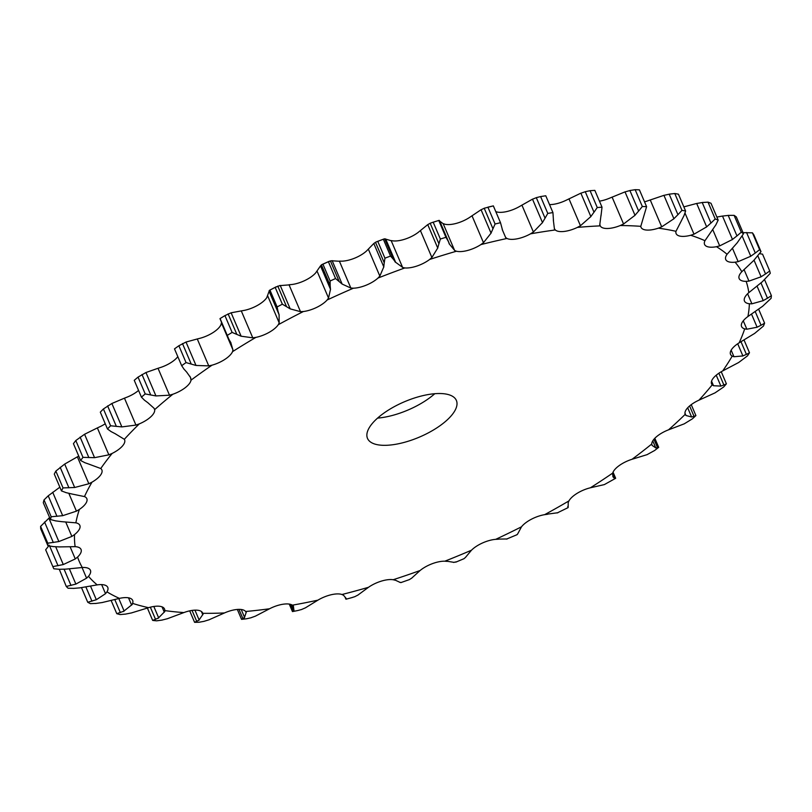 <?xml version="1.0" encoding="UTF-8"?>
<svg xmlns="http://www.w3.org/2000/svg" width="812" height="812" viewBox="0 0 812 812"><rect width="100%" height="100%" fill="white"/><g stroke="black" fill="none" stroke-linecap="round" stroke-linejoin="round"><path stroke-width="1.22" d="M708.023 202.147L702.218 202.513L710.977 223.046L715.199 218.976A388.055 154.118 -23.1 0 1 718.173 220.103L710.997 203.274A388.055 154.118 -23.1 0 0 708.023 202.147L715.199 218.976M706.227 227.238L711.393 222.63M702.786 202.442L696.138 203.579M690.687 235.277A361.726 143.663 -23.1 0 1 704.958 240.707A19.498 7.744 -23.1 0 0 704.572 244.422A19.498 7.744 -23.1 0 0 706.389 246.249A19.498 7.744 -23.1 0 0 716.458 246.706A361.726 143.663 -23.1 0 1 727.075 254.288A19.498 7.744 -23.1 0 0 725.745 259.525A19.498 7.744 -23.1 0 0 726.466 260.571A19.498 7.744 -23.1 0 0 735.083 262.195A361.726 143.663 -23.1 0 1 741.813 271.736A19.498 7.744 -23.1 0 0 739.153 278.557A19.498 7.744 -23.1 0 0 739.174 278.607A19.498 7.744 -23.1 0 0 746.147 281.358A361.726 143.663 -23.1 0 1 748.806 292.655A19.498 7.744 -23.1 0 0 744.218 299.953A19.498 7.744 -23.1 0 0 744.472 301.069A19.498 7.744 -23.1 0 0 749.364 303.759A361.726 143.663 -23.1 0 1 747.913 316.538A19.498 7.744 -23.1 0 0 741.468 324.1A19.498 7.744 -23.1 0 0 741.569 326.536A19.498 7.744 -23.1 0 0 744.685 328.88A361.726 143.663 -23.1 0 1 739.143 342.826A19.498 7.744 -23.1 0 0 730.993 350.479A19.498 7.744 -23.1 0 0 730.526 354.357A19.498 7.744 -23.1 0 0 732.201 356.113A361.726 143.663 -23.1 0 1 722.7 370.922A19.498 7.744 -23.1 0 0 713.037 378.473A19.498 7.744 -23.1 0 0 711.586 383.883A19.498 7.744 -23.1 0 0 712.205 384.837A361.726 143.663 -23.1 0 1 698.98 400.154A19.498 7.744 -23.1 0 0 688.028 407.431A19.498 7.744 -23.1 0 0 685.186 414.364A361.726 143.663 -23.1 0 1 668.53 429.832A19.498 7.744 -23.1 0 0 656.553 436.673A19.498 7.744 -23.1 0 0 651.752 444.012A361.726 143.663 -23.1 0 1 632.061 459.267A19.498 7.744 -23.1 0 0 619.333 465.499A19.498 7.744 -23.1 0 0 612.695 473.091A361.726 143.663 -23.1 0 1 590.436 487.768A19.498 7.744 -23.1 0 0 577.261 493.249A19.498 7.744 -23.1 0 0 568.938 500.902A361.726 143.663 -23.1 0 1 544.629 514.666A19.498 7.744 -23.1 0 0 531.312 519.274A19.498 7.744 -23.1 0 0 521.497 526.805A361.726 143.663 -23.1 0 1 495.706 539.341A19.498 7.744 -23.1 0 0 482.561 542.954A19.498 7.744 -23.1 0 0 471.488 550.201A361.726 143.663 -23.1 0 1 444.824 561.193A19.498 7.744 -23.1 0 0 432.157 563.741A19.498 7.744 -23.1 0 0 420.088 570.521A361.726 143.663 -23.1 0 1 393.17 579.727A19.498 7.744 -23.1 0 0 381.275 581.148A19.498 7.744 -23.1 0 0 368.486 587.299A361.726 143.663 -23.1 0 1 341.953 594.506A19.498 7.744 -23.1 0 0 331.123 594.76A19.498 7.744 -23.1 0 0 317.918 600.149A361.726 143.663 -23.1 0 1 292.381 605.173A19.498 7.744 -23.1 0 0 282.85 604.26A19.498 7.744 -23.1 0 0 269.543 608.767A361.726 143.663 -23.1 0 1 245.61 611.497A19.498 7.744 -23.1 0 0 237.611 609.426A19.498 7.744 -23.1 0 0 224.508 612.938A361.726 143.663 -23.1 0 1 202.736 613.314A19.498 7.744 -23.1 0 0 202.604 612.938A19.498 7.744 -23.1 0 0 196.463 610.147A19.498 7.744 -23.1 0 0 183.867 612.573A361.726 143.663 -23.1 0 1 164.765 610.583A19.498 7.744 -23.1 0 0 164.521 608.98A19.498 7.744 -23.1 0 0 160.36 606.391A19.498 7.744 -23.1 0 0 148.566 607.68A361.726 143.663 -23.1 0 1 132.589 603.377A19.498 7.744 -23.1 0 0 132.66 600.393A19.498 7.744 -23.1 0 0 130.153 598.261A19.498 7.744 -23.1 0 0 119.445 598.383A361.726 143.663 -23.1 0 1 106.961 591.857A19.498 7.744 -23.1 0 0 107.773 587.391A19.498 7.744 -23.1 0 0 106.555 585.929A19.498 7.744 -23.1 0 0 97.186 584.884A361.726 143.663 -23.1 0 1 88.488 576.297A19.498 7.744 -23.1 0 0 90.426 570.278A19.498 7.744 -23.1 0 0 90.102 569.699A19.498 7.744 -23.1 0 0 82.296 567.507A361.726 143.663 -23.1 0 1 77.587 557.052A19.498 7.744 -23.1 0 0 81.21 549.947A19.498 7.744 -23.1 0 0 81.038 549.44A19.498 7.744 -23.1 0 0 75.13 546.659A361.726 143.663 -23.1 0 1 74.521 534.59A19.498 7.744 -23.1 0 0 80.063 527.13A19.498 7.744 -23.1 0 0 79.83 525.374A19.498 7.744 -23.1 0 0 75.861 522.837A361.726 143.663 -23.1 0 1 79.373 509.428A19.498 7.744 -23.1 0 0 86.691 501.796A19.498 7.744 -23.1 0 0 86.823 498.649A19.498 7.744 -23.1 0 0 84.468 496.579A361.726 143.663 -23.1 0 1 92.01 482.155A19.498 7.744 -23.1 0 0 100.942 474.533A19.498 7.744 -23.1 0 0 101.855 469.894A19.498 7.744 -23.1 0 0 100.759 468.514A361.726 143.663 -23.1 0 1 112.157 453.411A19.498 7.744 -23.1 0 0 122.49 445.971A19.498 7.744 -23.1 0 0 124.581 439.769A19.498 7.744 -23.1 0 0 124.337 439.302A361.726 143.663 -23.1 0 1 139.319 423.874A19.498 7.744 -23.1 0 0 150.819 416.789A19.498 7.744 -23.1 0 0 154.656 409.634A361.726 143.663 -23.1 0 1 172.875 394.226A19.498 7.744 -23.1 0 0 185.268 387.669A19.498 7.744 -23.1 0 0 191.003 380.178A361.726 143.663 -23.1 0 1 211.607 365.461A361.726 143.663 -23.1 0 1 212.044 365.167A19.498 7.744 -23.1 0 0 225.025 359.29A19.498 7.744 -23.1 0 0 232.536 351.657A361.726 143.663 -23.1 0 1 255.892 337.386A19.498 7.744 -23.1 0 0 269.168 332.331A19.498 7.744 -23.1 0 0 278.272 324.709A361.726 143.663 -23.1 0 1 303.394 311.524A19.498 7.744 -23.1 0 0 316.66 307.403A19.498 7.744 -23.1 0 0 327.135 299.993A361.726 143.663 -23.1 0 1 353.443 288.199A19.498 7.744 -23.1 0 0 366.385 285.103A19.498 7.744 -23.1 0 0 377.986 278.069A361.726 143.663 -23.1 0 1 404.863 267.94A19.498 7.744 -23.1 0 0 417.175 265.95A19.498 7.744 -23.1 0 0 429.639 259.464A361.726 143.663 -23.1 0 1 456.445 251.233A19.498 7.744 -23.1 0 0 467.844 250.4A19.498 7.744 -23.1 0 0 480.877 244.605A361.726 143.663 -23.1 0 1 506.982 238.474A19.498 7.744 -23.1 0 0 517.193 238.809A19.498 7.744 -23.1 0 0 530.5 233.846A361.726 143.663 -23.1 0 1 555.296 229.958A19.498 7.744 -23.1 0 0 564.086 231.45A19.498 7.744 -23.1 0 0 577.332 227.431A361.726 143.663 -23.1 0 1 600.251 225.878A19.498 7.744 -23.1 0 0 607.406 228.497A19.498 7.744 -23.1 0 0 620.297 225.523A361.726 143.663 -23.1 0 1 640.79 226.335A19.498 7.744 -23.1 0 0 641.033 227.309A19.498 7.744 -23.1 0 0 646.149 230.019A19.498 7.744 -23.1 0 0 658.38 228.162A361.726 143.663 -23.1 0 1 675.97 231.308A19.498 7.744 -23.1 0 0 676.112 233.592A19.498 7.744 -23.1 0 0 679.4 235.987A19.498 7.744 -23.1 0 0 690.687 235.277L694.006 234.191L706.663 226.873L696.676 203.457L683.856 206.877M704.958 240.707L715.849 224.894L718.173 220.103M658.38 228.162L661.709 226.842L673.919 218.753L663.932 195.337L646.849 201.132A19.498 7.744 -23.1 0 1 644.535 201.843M620.297 225.523L623.565 224L635.004 215.302L625.017 191.886L608.777 198.504A19.498 7.744 -23.1 0 1 599.439 201.153M577.332 227.431L580.448 225.736L590.852 216.581L580.864 193.165L565.812 200.412A19.498 7.744 -23.1 0 1 552.566 204.431A19.498 7.744 -23.1 0 1 549.531 204.594M530.5 233.846L533.393 232.009L542.487 222.579L532.499 199.163L518.969 206.827A19.498 7.744 -23.1 0 1 505.673 211.79A19.498 7.744 -23.1 0 1 495.787 211.597M480.877 244.605L483.485 242.676L491.047 233.145L481.059 209.729L469.346 217.586A19.498 7.744 -23.1 0 1 456.314 223.381A19.498 7.744 -23.1 0 1 444.915 224.213L443.159 223.594L454.639 250.502L456.445 251.233M429.639 259.464L431.893 257.485L437.729 248.036L427.741 224.619L418.119 232.445A19.498 7.744 -23.1 0 1 405.645 238.931A19.498 7.744 -23.1 0 1 393.333 240.92L391.151 240.585L402.64 267.493L404.863 267.94M377.986 278.069L379.843 276.09L383.792 266.904L373.804 243.488L366.466 251.05A19.498 7.744 -23.1 0 1 354.854 258.084A19.498 7.744 -23.1 0 1 341.913 261.17L339.375 261.129L350.855 288.047L342.146 284.078L335.569 278.546A388.055 154.118 -23.1 0 0 330.108 281.003L330.159 285.418L321.4 264.885L322.932 264.174L321.4 264.885M327.135 299.993L328.535 298.055L330.494 289.305L320.507 265.889L315.614 272.974A19.498 7.744 -23.1 0 1 305.129 280.384A19.498 7.744 -23.1 0 1 291.863 284.505L289.021 284.758L300.501 311.666L290.209 308.875L282.353 304.195A388.055 154.118 -23.1 0 0 277.125 306.936L277.968 311.108L269.208 290.574L269.949 290.107L269.208 290.574M278.272 324.709L279.186 322.851L279.084 314.711L269.097 291.295L266.742 297.689A19.498 7.744 -23.1 0 1 257.648 305.302A19.498 7.744 -23.1 0 1 244.361 310.367L241.286 310.905L252.765 337.822L241.113 336.209L232.12 332.423A388.055 154.118 -23.1 0 0 227.258 335.386L228.882 339.264M221.544 322.323L221.006 324.627A19.498 7.744 -23.1 0 1 213.505 332.27A19.498 7.744 -23.1 0 1 200.513 338.147L197.275 338.969L208.755 365.887L196.007 365.461L186.049 362.578A388.055 154.118 -23.1 0 0 181.675 365.694L184.05 369.216M177.818 356.661A19.498 7.744 -23.1 0 1 173.738 360.65A19.498 7.744 -23.1 0 1 161.355 367.207L158.025 368.283L169.505 395.2L155.945 395.931L145.226 393.942A388.055 154.118 -23.1 0 0 141.43 397.139L144.536 400.265M138.568 390.42A19.498 7.744 -23.1 0 1 127.799 396.845L124.459 398.164L135.939 425.082L121.861 426.909L110.594 425.782A388.055 154.118 -23.1 0 0 107.478 428.99L111.254 431.7M105.245 423.762A19.498 7.744 -23.1 0 1 100.627 426.391L97.369 427.914L108.849 454.832L94.557 457.674L82.976 457.349A388.055 154.118 -23.1 0 0 80.611 460.495L84.986 462.759M434.775 393.718A48.314 19.194 -23.1 0 1 377.58 418.109M385.182 412.212A48.314 19.194 -23.1 0 1 456.385 400.468A48.314 19.194 -23.1 0 1 419.469 437.079A48.314 19.194 -23.1 0 1 367.491 438.378A48.314 19.194 -23.1 0 1 385.182 412.212M675.97 231.308L681.704 220.153M716.458 246.706L719.696 245.894L732.485 239.469L722.497 216.053L716.874 217.058M685.612 211.008L678.436 194.18A388.055 154.118 -23.1 0 0 674.782 193.52L669.189 194.159L677.949 214.683L681.958 210.349A388.055 154.118 -23.1 0 1 685.612 211.008L683.948 215.759M669.727 194.068L663.414 195.479M743.498 233.754L736.322 216.926A388.055 154.118 -23.1 0 0 734.109 215.353L728.212 215.393L736.971 235.927L741.285 232.181A388.055 154.118 -23.1 0 1 743.498 233.754L737.194 242.818L727.075 254.288M728.79 215.353L721.939 216.144M640.79 226.335L646.596 206.674A388.055 154.118 -23.1 0 0 642.333 206.502L638.648 211.049L629.889 190.526L635.157 189.683A388.055 154.118 -23.1 0 1 639.42 189.846L646.596 206.674M735.083 262.195L738.159 261.657L750.785 256.237L742.198 236.099M630.386 190.414L624.54 192.038M741.813 271.736L753.759 260.459L761.006 251.639L753.83 234.81A388.055 154.118 -23.1 0 0 752.43 232.831L743.021 232.638M599.895 224.406L600.169 225.695M746.147 281.358L748.979 281.114L761.108 276.78L754.033 260.195M602.017 207.202L594.841 190.384A388.055 154.118 -23.1 0 0 590.08 190.708L585.249 191.693L593.998 212.226L597.256 207.527A388.055 154.118 -23.1 0 1 602.017 207.202L601.002 215.89M585.696 191.581L580.438 193.337M757.88 255.953L765.564 273.969L769.725 270.985L762.549 254.156L759.626 253.689M748.806 292.655L762.295 281.784L770.273 273.329A388.055 154.118 -23.1 0 0 769.725 270.985M555.296 229.958L554.454 228.761M749.364 303.759L751.902 303.81L763.239 300.633L757.149 286.352M552.942 212.592L545.765 195.773A388.055 154.118 -23.1 0 0 540.609 196.575L536.306 197.651L545.055 218.184L547.785 213.404A388.055 154.118 -23.1 0 1 552.942 212.592L553.479 220.854M536.691 197.529L532.134 199.336M747.913 316.538L762.6 306.286L771.096 298.339A388.055 154.118 -23.1 0 0 771.4 295.68L767.502 298.237L761.006 283.002M506.982 238.474L505.632 237.48L502.608 230.375M744.685 328.88L746.857 329.215L757.119 327.226L751.536 314.142M495.076 223.99A388.055 154.118 -23.1 0 1 500.507 222.711L493.351 205.883A388.055 154.118 -23.1 0 0 487.9 207.161L495.076 223.99L492.965 228.781L484.206 208.248L493.341 205.883L500.507 222.711L502.608 230.435M484.531 208.126L480.755 209.902M739.143 342.826L754.663 333.407L763.453 326.059A388.055 154.118 -23.1 0 0 764.599 323.156L761.067 325.267L755.312 311.778M732.201 356.113L733.957 356.742L742.889 355.94L737.702 343.77M445.94 237.317L438.764 220.499L439.322 220.428L438.764 220.499A388.055 154.118 -23.1 0 0 433.192 222.204L430.177 223.239L438.927 243.762L440.368 239.032A388.055 154.118 -23.1 0 1 445.94 237.317L448.082 240.961L439.607 220.976M439.322 220.854L443.565 223.99M430.431 223.127L427.508 224.782M722.7 370.922L738.676 362.497L747.517 355.839A388.055 154.118 -23.1 0 0 749.486 352.763L746.421 354.428L741.001 341.71M712.205 384.837L713.515 385.73L720.883 386.096L716.235 375.205M390.531 256.074L383.355 239.256L384.644 238.809L383.355 239.256A388.055 154.118 -23.1 0 0 377.773 241.357L375.479 242.26L384.238 262.794L384.949 258.186A388.055 154.118 -23.1 0 1 390.531 256.074L393.404 259.332L384.644 238.809L385.7 239.002L395.688 262.418L393.404 259.332M385.213 238.982L391.76 240.88M375.662 242.169L373.642 243.63M698.98 400.154L715.017 392.876L723.654 386.999A388.055 154.118 -23.1 0 0 726.405 383.822L723.908 385.03L718.874 373.226M353.443 288.199L350.855 288.047M687.693 407.797L691.611 416.992L685.998 415.5L685.206 414.424M330.108 281.003L322.932 264.174A388.055 154.118 -23.1 0 1 328.393 261.718L332.149 260.662L342.146 284.078M331.489 260.753L340.157 261.312M321.501 264.813L320.425 266.011M668.53 429.832L684.232 423.844L692.443 418.799A388.055 154.118 -23.1 0 0 695.914 415.592L694.047 416.373L689.601 405.959M303.394 311.524L300.501 311.666M651.752 444.012L652.056 445.372L655.771 447.899L652.767 440.865M277.125 306.936L269.949 290.107A388.055 154.118 -23.1 0 1 275.177 287.367L280.221 285.448L290.209 308.875M279.409 285.662L289.965 284.819M269.229 290.534L269.097 291.386M632.061 459.267L647.052 454.659L654.614 450.498A388.055 154.118 -23.1 0 0 658.705 447.331L657.537 447.706L653.934 439.262M255.892 337.386L252.765 337.822M612.695 473.091L612.918 476.735L614.197 478.095L612.492 474.106M227.258 335.386L220.082 318.568A388.055 154.118 -23.1 0 1 224.944 315.604L220.011 318.598M232.12 332.423L224.944 315.604L231.126 312.793L241.286 310.905M232.536 351.657L232.953 349.921L230.77 342.532M590.436 487.768L604.341 484.602L615.669 478.288L613.05 472.158M212.044 365.167L208.755 365.887M568.938 500.902L568.217 502.598L568.156 507.47L567.74 506.495L568.146 507.449M181.675 365.694L174.499 348.876A388.055 154.118 -23.1 0 1 178.873 345.75L186.019 342.045L197.275 338.969M544.629 514.666L547.592 514.27M191.003 380.178L190.505 377.478L186.689 372.109M521.497 526.805L517.863 533.575M172.875 394.226L169.505 395.2M141.43 397.139L134.254 380.32A388.055 154.118 -23.1 0 1 138.04 377.113L145.957 372.515L158.025 368.283M495.706 539.341L498.406 539.229M154.047 408.263L154.656 409.634L154.047 408.263L147.875 402.752M471.488 550.201L465.357 557.55M139.319 423.874L135.939 425.082M107.478 428.99L100.302 412.161A388.055 154.118 -23.1 0 1 103.418 408.954L111.873 403.493L124.459 398.164M444.824 561.193L447.189 561.386M124.337 439.302L115.223 433.75M420.088 570.521L411.582 578.245M112.157 453.411L108.849 454.832M80.611 460.495L73.435 443.667A388.055 154.118 -23.1 0 1 75.8 440.53L84.57 434.258L97.369 427.914M393.17 579.727L395.139 580.215M100.759 468.514L89.513 464.362M368.486 587.299L357.798 595.166M92.01 482.155L88.853 483.749L77.373 456.831L78.744 456.111M66.351 492.732L61.458 490.915L54.282 474.086A388.055 154.118 -23.1 0 1 55.845 471.092L64.686 464.078L77.373 456.831M341.953 594.506L343.496 595.267M84.468 496.579L71.334 493.889M317.918 600.149L305.261 607.934M79.373 509.428L76.429 511.154L68.837 493.361M55.774 520.908L50.466 519.538L43.29 502.719A388.055 154.118 -23.1 0 1 44.021 499.928L48.223 495.807L59.865 487.18M292.381 605.173L293.447 606.199M75.861 522.837L61.133 521.619M269.543 608.767L255.212 616.247M74.521 534.59L71.872 536.417L65.721 521.994M53.521 546.638L47.898 545.705L40.722 528.876A388.055 154.118 -23.1 0 1 40.6 526.369L49.603 517.498M246.178 612.745L245.691 611.609M75.13 546.659L59.124 546.912M224.508 612.938L208.816 619.891M77.587 557.052L75.283 558.93L70.086 546.73M75.283 558.93L63.285 564.553L52.841 566.614L45.665 549.785L49.278 545.207M202.736 613.314L202.797 614.765L201.386 611.477M82.296 567.507L65.376 569.182M183.867 612.573L167.16 618.805M88.488 576.297L86.59 578.174L82.053 567.517M86.59 578.174L75.871 584.092L66.269 586.457L59.286 569.293M164.765 610.583L164.308 612.207L162.024 606.838M97.186 584.884L79.728 587.888M148.566 607.68L131.219 612.999M106.961 591.857L105.519 593.694L101.642 584.599M132.589 603.377L131.625 605.123L128.509 597.815M119.445 598.383L101.855 602.616M681.471 220.57L684.161 215.302M673.503 219.138L678.335 214.256M732.028 239.794L737.408 235.551M634.639 215.698L639.003 210.602M746.553 232.506L755.302 253.039L759.606 249.649A388.055 154.118 -23.1 0 1 761.006 251.639M750.318 256.531L755.749 252.684M599.723 225.127L601.053 214.896M590.527 216.997L594.303 211.77M760.661 277.044L766 273.664M554.474 229.36L553.317 219.93M542.223 222.995L545.309 217.717M762.803 300.846L767.919 297.963M505.876 238.048L502.242 229.583M490.844 233.562L493.138 228.314M756.713 327.398L761.453 325.044M455.085 250.979L449.036 243.641M449.604 244.392L448.082 240.961M437.597 248.442L439.038 243.316M742.523 356.062L746.766 354.245M403.27 267.869L394.936 261.768M383.731 267.29L384.269 262.357M720.569 386.177L724.202 384.898M330.514 289.671L330.119 285.002M691.357 417.023L694.28 416.282M279.186 315.046L277.846 310.722M655.588 447.899L657.7 447.656M230.953 342.826L228.679 338.908M612.837 472.665L615.658 478.298M614.085 478.055L615.334 478.298M546.588 514.26L557.986 512.707M557.103 512.981L568.004 507.662M186.943 372.373L183.776 368.902M497.543 539.107L507.185 538.965M506.444 539.127L516.838 534.783M517.356 534.438L516.219 535.037M517.904 533.464L517.295 534.499M148.19 402.975L144.191 399.991M446.498 561.143L454.121 562.381M453.543 562.422L456.608 561.772M464.068 558.666L455.765 562.168M465.479 557.408L463.926 558.747M115.608 433.933L110.848 431.466M394.632 579.859L400.052 582.387M399.656 582.316L401.26 582.448M409.522 579.555L400.813 582.63M411.775 578.083L409.299 579.656M89.949 464.494L84.519 462.576M343.182 594.82L346.237 598.525M346.044 598.363L345.942 599.073L345.323 597.622M354.996 596.617L351.626 597.683M358.062 595.003L354.702 596.729M88.853 483.749L74.674 487.494L63.031 487.921A388.055 154.118 -23.1 0 0 61.458 490.915M71.821 493.97L65.833 492.59M293.335 605.661L293.944 610.421M291.65 604.778L293.954 610.167L292.462 611.578A388.055 154.118 -23.1 0 0 297.771 610.533L301.78 609.447M305.596 607.762L301.414 609.568M76.429 511.154L62.686 515.681L51.197 516.757A388.055 154.118 -23.1 0 0 50.466 519.538M61.651 521.659L55.236 520.817M246.28 612.136L244.392 617.78M241.215 609.497L244.605 617.455L241.55 619.353A388.055 154.118 -23.1 0 0 246.523 618.785L251.111 617.739M255.607 616.064L250.685 617.861M71.872 536.417L58.86 541.563L47.776 543.198A388.055 154.118 -23.1 0 0 47.898 545.705M59.672 546.912L52.953 546.588M203.101 614.095L198.747 620.449M194.941 610.147L199.173 620.063L194.586 622.317A388.055 154.118 -23.1 0 0 199.113 622.246L204.177 621.312M209.263 619.729L203.7 621.434M59.641 569.303L53.815 568.786A388.055 154.118 -23.1 0 1 52.841 566.614M65.934 569.141L59.053 569.293M164.816 611.497L158.076 618.348M153.823 606.483L158.695 617.922L152.666 620.419A388.055 154.118 -23.1 0 0 156.635 620.835L162.075 620.084M167.658 618.653L161.558 620.185M73.983 588.375L68.076 588.243A388.055 154.118 -23.1 0 1 66.269 586.457M80.297 587.817L73.395 588.406M132.315 604.392L123.333 611.548M118.785 598.535L124.145 611.091L116.776 613.679A388.055 154.118 -23.1 0 0 120.095 614.572L125.809 614.065M131.757 612.867L125.251 614.156M105.519 593.694L96.323 599.723L87.747 602.271A388.055 154.118 -23.1 0 0 90.345 603.631L96.212 603.417M102.403 602.504L95.633 603.478M674.782 193.52L681.958 210.349M734.109 215.353L741.285 232.181M635.157 189.683L642.333 206.502M752.43 232.831L759.606 249.649M590.08 190.708L597.256 207.527M540.609 196.575L547.785 213.404M764.589 279.724L771.4 295.68M758.723 309.372L764.599 323.156M433.192 222.204L440.368 239.032M744.076 340.076L749.486 352.763M377.773 241.357L384.949 258.186M721.249 371.734L726.405 383.822M339.132 281.388L330.382 260.865M328.393 261.718L335.569 278.546M691.245 404.65L695.914 415.592M286.534 306.611L277.785 286.078M275.177 287.367L282.353 304.195M654.837 438.267L658.705 447.331M241.113 336.209L231.126 312.793M236.85 334.392L228.091 313.858M196.007 365.461L186.019 342.045M178.873 345.75L186.049 362.578M191.236 364.091L182.477 343.557M155.945 395.931L145.957 372.515M138.04 377.113L145.226 393.942M150.758 395.008L141.998 374.484M121.861 426.909L111.873 403.493M103.418 408.954L110.594 425.782M116.37 426.432L107.61 405.898M94.557 457.674L84.57 434.258M75.8 440.53L82.976 457.349M88.873 457.603L80.114 437.079M74.674 487.494L64.686 464.078M55.845 471.092L63.031 487.921M68.918 487.809L60.169 467.286M62.686 515.681L52.699 492.265M289.265 604.098L292.462 611.578M293.061 611.162L290.117 604.26M44.021 499.928L51.197 516.757M56.972 516.341L48.223 495.807M58.86 541.563L48.872 518.147M237.327 609.447L241.55 619.353M242.94 618.673L238.972 609.376M40.6 526.369L47.776 543.198M53.318 542.517L44.558 521.994M63.285 564.553L55.713 546.801M189.693 610.847L194.586 622.317M196.748 621.444L192.038 610.421M58.038 565.741L49.654 546.09M75.871 584.092L69.385 568.877M147.388 608.046L152.666 620.419M155.559 619.404L150.352 607.193M71.009 585.452L64.097 569.242M96.323 599.723L90.528 586.132M111.163 600.535L116.776 613.679M120.359 612.603L114.796 599.581M81.504 587.655L87.747 602.271M91.949 601.195L85.889 586.974M694.006 234.191L685.013 213.099M719.696 245.894L712.763 229.654M661.709 226.842L650.229 199.925M738.159 261.657L732.546 248.482M623.565 224L612.086 197.083M748.979 281.114L744.066 269.594M580.448 225.736L568.968 198.818M751.902 303.81L747.608 293.751M533.393 232.009L521.913 205.101M746.857 329.215L743.274 320.811M483.485 242.676L472.005 215.769M733.957 356.742L731.155 350.175M431.893 257.485L420.413 230.567M713.515 385.73L711.566 381.173M379.843 276.09L368.364 249.172M685.998 415.5L684.952 413.064M328.535 298.055L317.056 271.137M279.186 322.851L267.706 295.944M232.953 349.921L221.473 323.014M190.911 378.615L189.927 376.321M432.065 222.529L439.018 220.387M376.626 241.743L384.005 238.961M322.1 264.489L329.388 261.22M269.543 290.28L276.263 286.758M346.013 599.215L352.54 597.439M439.536 220.671L449.056 242.991M219.981 318.659L228.03 337.528M345.171 597.449L345.922 599.195"/></g></svg>
